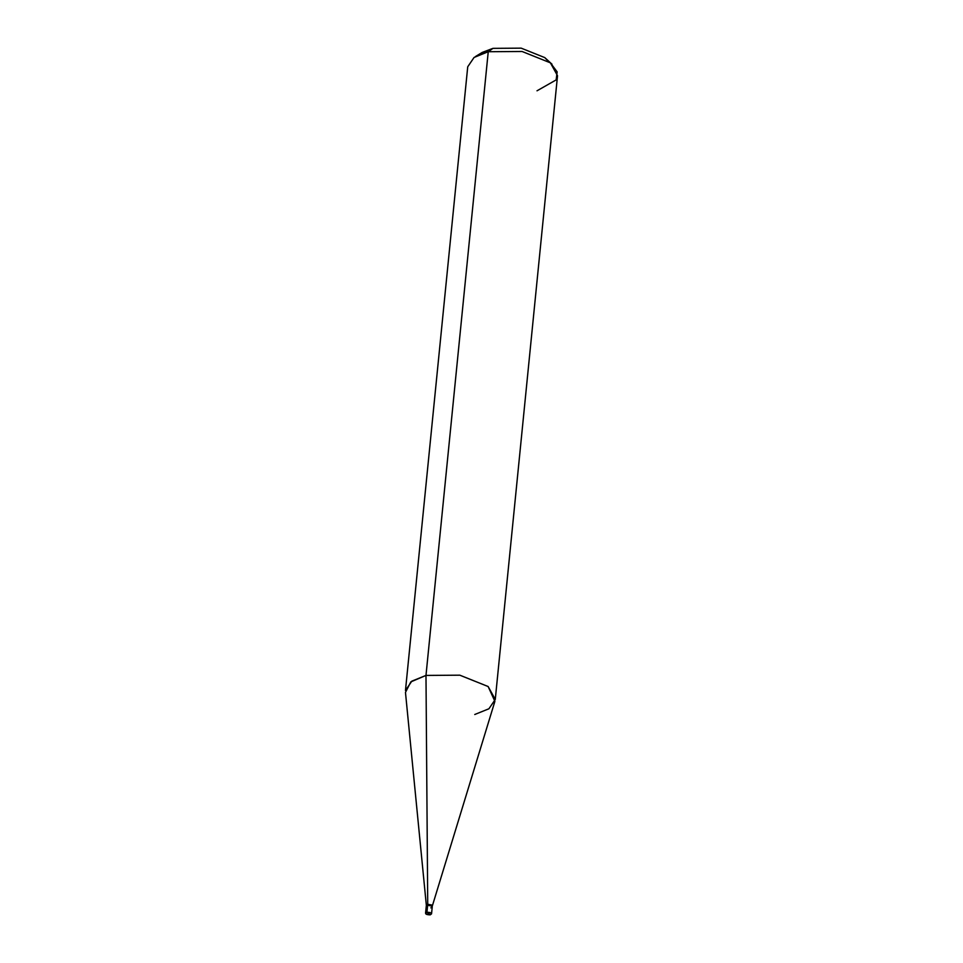 <?xml version="1.0" encoding="UTF-8"?>
<svg xmlns="http://www.w3.org/2000/svg" width="963" height="963" viewBox="0 0 963 963"><rect width="100%" height="100%" fill="white"/><g stroke="black" fill="none" stroke-linecap="round" stroke-linejoin="round"><path stroke-width="1.44" d="M430.184 914.85L426.934 912.25C431.255 912.394 432.339 913.261 430.184 914.85L431.544 913.851L431.075 912.984L426.934 912.25L427.62 905.28L431.773 906.027L432.243 906.881L431.773 906.027L427.62 905.28L426.934 912.25L430.184 914.85C425.851 914.706 424.767 913.839 426.934 912.25L425.562 913.249L426.043 914.104L430.184 914.85M430.87 907.88C433.037 906.291 431.954 905.425 427.62 905.28C431.954 905.425 433.037 906.291 430.87 907.88L432.243 906.881L431.869 905.027L427.728 904.281L425.983 675.424L459.833 675.183L488.133 686.523L494.898 701.341L432.315 906.014L431.869 905.027L427.728 904.281L427.62 905.28L427.728 904.281L426.356 905.425L405.471 692.409L410.804 681.9L425.983 675.424L488.241 51.725L522.09 51.484L550.391 62.836L557.529 75.74L495.271 699.439L488.133 686.523L459.833 675.183L425.983 675.424L427.728 904.281L426.356 905.292L426.26 906.279L427.62 905.28L426.26 906.279L425.562 913.249M537.017 90.799L556.157 79.905L557.144 71.852L550.391 62.836L522.09 51.484L488.241 51.725L492.972 48.355L479.393 54.53M474.759 714.498L488.927 708.768L495.271 699.439M548.501 61.427L544.757 57.599L521.176 48.15L492.972 48.355L521.176 48.15L544.757 57.599L551.992 64.208M425.983 675.424L411.827 681.154L405.471 690.471L467.729 66.784L474.073 57.455L488.241 51.725L425.983 675.424M488.241 51.725L475.433 56.564L482.294 52.387L492.972 48.355L488.241 51.725M431.544 913.851L432.243 906.881"/></g></svg>
